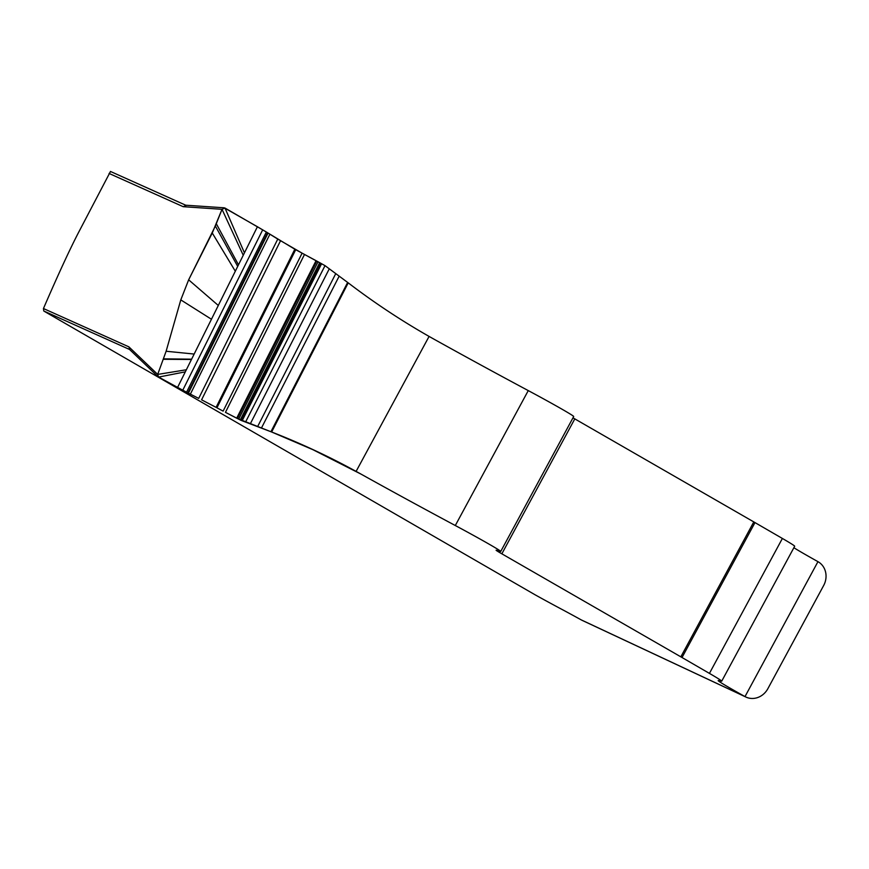 <?xml version="1.0" encoding="UTF-8"?>
<svg xmlns="http://www.w3.org/2000/svg" width="869" height="869" viewBox="0 0 869 869"><rect width="100%" height="100%" fill="white"/><g stroke="black" fill="none" stroke-linecap="round" stroke-linejoin="round"><path stroke-width="1.3" d="M177.591 387.4L158.549 377.092L157.702 374.409L166.12 351.25L180.795 299.892L188.649 279.818L215.36 226.038L237.704 266.403L177.591 387.4L182.783 390.192A902.63 798.035 -49.5 0 1 177.591 387.4L158.158 376.809M236.683 418.195L271.639 432.002L315.588 450.826L356.105 471.389C328.808 456.431 300.652 443.299 271.639 432.002L241.061 420.379L225.451 412.341L236.683 418.195L316.055 260.678L318.054 261.765L238.638 419.195M223.127 411.113L216.935 407.822L223.127 411.113L302.108 253.151L325.017 265.642L245.59 422.008M216.088 407.365L201.586 399.827L216.088 407.365L294.83 249.229L316.055 260.678M198.708 398.393L190.365 394.146L198.708 398.393L277.765 239.094L302.108 253.151M188.41 393.146L190.365 394.146L187.834 392.842L188.41 393.146L268.065 233.055L294.83 249.229M186.574 392.18L187.834 392.842L186.574 392.18A902.63 798.035 -49.5 0 1 182.783 390.192L186.574 392.18L266.348 232.001L277.765 239.094M361.167 474.192L356.105 471.389L361.167 474.192A180.524 4.877 -151.6 0 0 455.302 525.528A180.524 4.877 28.4 0 1 361.167 474.192L310.602 448.513M185.325 371.845L158.549 377.092L157.702 374.409L166.12 351.25L180.795 299.892L188.649 279.818L212.264 233.001L222.019 209.31L243.244 255.258L257.42 226.733L268.065 233.055M237.704 266.403L243.244 255.258M215.36 226.038L222.019 209.31L224.995 208.039L266.348 232.001M318.054 261.765L325.017 265.642L348.219 282.859C374.028 302.564 400.978 320.422 429.08 336.422L434.131 339.258A180.524 4.877 -151.6 0 0 528.265 390.594A44.656 1.206 28.4 0 1 573.334 416.479M500.74 551.446L573.703 416.512A44.656 1.206 -151.6 0 0 528.265 390.594L455.302 525.528A44.656 1.206 28.4 0 1 500.74 551.446A44.656 1.206 28.4 0 1 500.37 551.413L496.318 550.24L500.37 551.413A44.656 1.206 -151.6 0 0 455.302 525.528M572.986 417.826A22.561 0.608 -151.6 0 0 574.8 418.88L753.792 521.911A45.134 1.217 28.4 0 1 754.987 522.595A45.134 1.217 -151.6 0 0 753.792 521.911L574.8 418.88A22.561 0.608 -151.6 0 1 572.986 417.826M682.024 657.518A45.134 1.217 -151.6 0 0 680.84 656.834A45.134 1.217 -151.6 0 1 682.024 657.518L709.43 673.388L682.024 657.518L754.987 522.595L782.382 538.454A54.16 1.466 28.4 0 1 794.679 546.232L721.715 681.166A54.16 1.466 28.4 0 1 721.466 681.177L718.424 680.557A54.16 1.466 -151.6 0 0 718.174 680.568A54.16 1.466 -151.6 0 0 745.005 696.59A54.16 1.466 28.4 0 1 718.424 680.557L721.466 681.177A54.16 1.466 -151.6 0 0 709.43 673.388A54.16 1.466 28.4 0 1 721.715 681.166M817.957 561.656A54.16 1.466 -151.6 0 1 793.875 547.709A54.16 1.466 -151.6 0 0 817.957 561.656A18.053 16.348 -64.9 0 1 823.671 585.489L767.87 688.672L823.671 585.489A18.053 16.348 -64.9 0 0 817.957 561.656L745.005 696.59L581.231 619.89A45.134 1.217 -151.6 0 0 559.994 608.365A45.134 1.217 -151.6 0 1 535.098 594.798L48.338 313.676A45.134 1.217 -151.6 0 1 43.776 311.004L129.568 349.479M110.482 171.475L78.134 233.272C69.357 250.283 57.788 275.375 43.45 308.538L43.776 311.004M186.183 205.421L183.174 206.681L222.019 209.31L224.995 208.039L244.439 252.846M224.213 207.8L257.42 226.733M216.272 223.67L238.486 264.839M129.742 349.555L128.884 346.85L43.45 308.538M501.847 553.814L680.84 656.834L501.847 553.814A22.561 0.608 28.4 0 1 496.134 550.229A22.561 0.608 28.4 0 1 496.318 550.24A22.561 0.608 28.4 0 0 501.847 553.814L574.8 418.88M321.085 263.416L241.615 420.574M320.531 263.111L241.061 420.379M325.017 265.642L348.219 282.859L271.639 432.002M347.654 282.425L270.922 431.719M767.87 688.672A18.053 16.348 -64.9 0 1 745.928 697.057A18.053 16.348 -64.9 0 1 745.005 696.59A18.053 16.348 -64.9 0 0 767.87 688.672M581.231 619.89L582.197 620.39M319.694 262.655L240.235 419.977M754.987 522.595L782.382 538.454A54.16 1.466 28.4 0 1 794.429 546.243M348.219 282.859C374.018 302.564 400.978 320.422 429.08 336.422L434.131 339.258A180.524 4.877 -151.6 0 0 528.265 390.594M316.761 261.058L237.378 418.554M304.519 254.421L225.451 412.341M295.699 249.707L216.935 407.822M280.502 240.811L201.586 399.827M269.901 234.195L190.365 394.146M267.533 232.718L187.834 392.842M262.699 229.807L182.783 390.192M186.346 369.77L157.702 374.409L128.884 346.85M183.174 206.681L109.081 173.452M212.264 233.001L235.314 271.226M188.649 279.818L218.304 305.464M180.795 299.892L211.449 319.249M166.12 351.25L194.156 354.052M163.611 358.843L191.614 359.179M163.437 359.288L191.462 359.484M321.617 263.709L242.136 420.77M329.253 268.858L250.348 423.757M429.08 336.422L356.105 471.389M339.116 276.255L261.471 427.982M335.706 273.735L257.658 426.516M680.84 656.834L753.792 521.911M709.43 673.388L782.382 538.454M110.417 171.432L185.716 205.203M185.358 205.182L224.169 207.8M158.136 376.788L129.34 349.251M582.187 620.379L745.928 697.057"/></g></svg>
